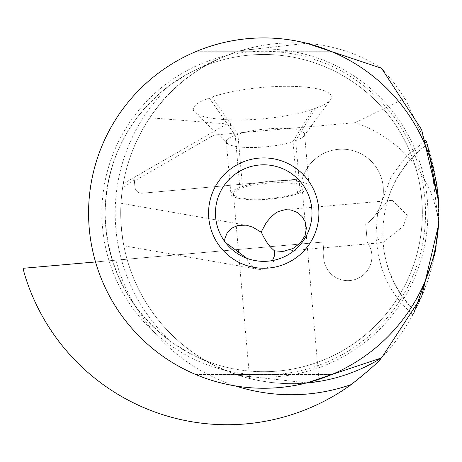 <?xml version="1.0" encoding="UTF-8"?>
<svg xmlns="http://www.w3.org/2000/svg" width="462" height="462" viewBox="0 0 462 462"><rect width="100%" height="100%" fill="white"/><g stroke="black" fill="none" stroke-linecap="round" stroke-linejoin="round"><path stroke-width="0.35" stroke-dasharray="2.31 1.73" d="M23.1 268.295A246.887 246.887 0 0 0 24.411 273.729A211.648 211.648 0 0 0 438.594 223.071A163.45 137.924 153.7 0 0 355.417 122.673L214.097 135.037L134.402 181.052L134.916 186.943A6.895 6.895 0 0 0 142.388 193.208L302.333 178.765A41.378 41.378 0 0 1 366.187 156.982A41.378 41.378 0 0 1 365.731 224.445L367.296 242.313A24.139 24.139 0 0 1 356.219 279.112A24.139 24.139 0 0 1 323.908 252.841L322.967 242.059L23.1 268.295M95.524 261.96L322.967 242.059L323.908 252.841A24.139 24.139 0 0 0 356.219 279.112A24.139 24.139 0 0 0 367.296 242.313L365.731 224.445A41.378 41.378 0 0 0 366.187 156.982A41.378 41.378 0 0 0 302.333 178.765L142.388 193.208A6.895 6.895 0 0 1 134.916 186.943L134.286 179.718L134.402 181.052L214.097 135.037M230.526 125.549C232.109 124.931 230.885 124.394 226.859 123.937L149.827 117.752C136.348 137.895 127.489 159.898 123.244 183.761L122.638 187.48A170.617 170.617 0 0 0 306.052 383.062L293.151 383.691L281.612 383.425L269.502 382.299L259.326 380.671L249.607 378.522L261.602 381.092L273.741 382.79L285.418 383.599L296.939 383.604L306.78 382.998M355.417 122.673L404.943 98.21L393.913 82.715L381.537 68.272C306.947 19.733 198.083 42.983 149.827 117.752M315.534 108.27L312.878 109.205A68.018 15.304 -5 0 1 217.371 118.965A68.018 15.304 -5 0 1 194.86 112.37A68.018 15.304 -5 0 1 209.28 97.996L211.942 97.06A68.018 15.304 -5 0 1 292.486 86.371A68.018 15.304 -5 0 1 330.474 99.804A68.018 15.304 -5 0 1 315.534 108.27L295.668 140.598L293.006 141.534A37.93 8.53 -5 0 1 239.749 146.98A37.93 8.53 -5 0 1 227.2 143.301A37.93 8.53 -5 0 1 226.34 141.713A37.93 8.53 -5 0 1 235.239 135.285L237.901 134.35A37.93 8.53 -5 0 1 291.158 128.904A37.93 8.53 -5 0 1 304.568 134.171A37.93 8.53 -5 0 1 303.996 135.88A37.93 8.53 -5 0 1 295.668 140.598L300.236 192.81A37.93 8.53 175 0 0 309.136 186.382A37.93 8.53 175 0 0 283.974 180.567A37.93 8.53 175 0 0 242.469 186.561L239.807 187.497A37.93 8.53 175 0 0 230.908 193.93A37.93 8.53 175 0 0 244.317 199.191A37.93 8.53 175 0 0 297.574 193.745L293.006 141.534L312.878 109.205M404.943 98.21L429.498 150.93L438.594 223.071M438.478 200.941L438.831 213.086L438.478 225.242M425.877 140.188L426.322 141.401M426.651 142.325L427.356 144.346C373.804 181.202 367.307 266.557 414.778 311.082C438.386 261.18 435.608 244.745 438.149 230.03C437.826 214.599 443.797 199.925 427.356 144.346C407.859 158.98 394.49 177.916 387.248 201.149L392.434 200.306L285.152 209.69M438.502 201.265L438.502 224.907M414.137 312.3L413.559 313.38M413.022 314.374L412.757 314.859C393.728 296.096 379.412 278.442 375.929 235.689L377.523 213.617L387.248 201.149M306.86 382.859L238.196 375.219L216.112 366.227L194.964 356.017A158.616 158.616 0 0 0 422.349 213.086A158.616 158.616 0 0 0 263.733 54.47A158.616 158.616 0 0 0 105.122 213.086C106.658 266.632 128.702 309.58 171.246 341.944L189.963 353.499L194.964 356.017M238.196 375.219A164.131 164.131 0 0 0 427.864 213.086A164.131 164.131 0 0 0 238.196 50.953L216.112 59.944L194.964 70.155A158.616 158.616 0 0 1 422.349 213.086A158.616 158.616 0 0 0 263.733 54.47A158.616 158.616 0 0 0 105.122 213.086C106.433 159.557 128.476 116.609 171.246 84.228L189.963 72.673L194.964 70.155M238.196 50.953L306.791 43.295M121.073 224.307C121.922 234.153 122.823 241.17 123.787 245.357C123.279 243.948 122.372 236.931 121.073 224.307C121.922 234.153 122.823 241.17 123.787 245.357C123.279 243.948 122.372 236.931 121.073 224.307L120.703 213.086C121.032 199.844 121.032 199.844 120.703 213.086C121.032 199.844 121.032 199.844 120.703 213.086A170.617 170.617 0 0 1 216.112 59.944A170.617 170.617 0 0 0 120.703 213.086L121.073 224.307M122.638 187.48A63.542 11.036 150 0 0 134.286 179.718M216.112 366.227A170.617 170.617 0 0 1 120.703 213.086A170.617 170.617 0 0 0 216.112 366.227M105.122 213.086A158.616 158.616 0 0 0 263.733 371.702A158.616 158.616 0 0 0 422.349 213.086A158.616 158.616 0 0 1 263.733 371.702A158.616 158.616 0 0 1 105.122 213.086M88.571 213.086A175.167 175.167 0 0 0 263.733 388.253A175.167 175.167 0 0 0 438.9 213.086A175.167 175.167 0 0 0 263.733 37.919A175.167 175.167 0 0 0 88.571 213.086M331.866 51.715C286.446 33.437 241.025 33.437 195.605 51.715C241.025 33.437 286.446 33.437 331.866 51.715L195.605 51.715L331.866 51.715M195.605 374.457C241.025 392.735 286.446 392.735 331.866 374.457C286.446 392.735 241.025 392.735 195.605 374.457L331.866 374.457L195.605 374.457M272.476 260.562A48.273 48.273 0 0 0 263.733 164.813A48.273 48.273 0 0 0 224.549 241.28L225.479 242.533M274.416 260.164L268.503 261.122L260.516 261.255L252.622 260.066L246.887 258.327A20.686 15.945 99.9 0 0 258.235 269.248A20.686 15.945 99.9 0 0 274.416 260.164L273.446 260.372M282.779 251.432L382.911 242.55L403.228 226.293L407.247 215.344L392.434 200.306M380.907 242.845L375.929 235.689M414.778 311.082C396.101 292.001 385.481 269.155 382.911 242.55M289.963 183.143A34.483 7.756 -5 0 1 302.154 187.93A34.483 7.756 -5 0 1 282.588 196.731A34.483 7.756 -5 0 1 245.651 198.724A34.483 7.756 -5 0 1 233.454 193.936A34.483 7.756 -5 0 1 253.026 185.135A34.483 7.756 -5 0 1 289.963 183.143M300.236 192.81L297.574 193.745M115.881 260.175A181.647 181.647 0 0 0 235.603 385.978M123.244 183.761L226.859 123.937M171.246 84.228A176.132 176.132 0 0 0 171.246 341.944M425.583 213.086A161.844 161.844 0 0 0 263.733 51.242A161.844 161.844 0 0 0 101.888 213.086A161.844 161.844 0 0 0 263.733 374.93A161.844 161.844 0 0 0 425.583 213.086M209.28 97.996L235.239 135.285L239.807 187.497M211.942 97.06L237.901 134.35L242.469 186.561M258.235 269.248L123.868 245.796M246.304 225.167L120.986 203.286M425.837 140.217L406.456 156.312L391.227 176.438L377.523 213.617M302.154 187.93L319.075 381.294M226.34 141.713L230.908 193.93M304.568 134.171L309.136 186.382M303.996 135.88L330.474 99.804M227.2 143.301L194.86 112.37M233.454 193.936L249.607 378.522"/><path stroke-width="0.69" d="M235.603 385.978A181.647 181.647 0 0 0 351.23 384.569A211.648 211.648 0 0 1 24.411 273.729A246.887 246.887 0 0 1 23.1 268.295L95.524 261.96M306.791 43.295L381.537 68.272L421.627 129.637L438.478 200.941M438.478 225.242L421.621 296.546L381.537 357.9A170.617 170.617 0 0 1 306.052 383.062L319.08 381.427L307.444 382.934M351.23 384.569C385.978 356.935 380.393 357.732 381.537 357.9L306.86 382.859M427.356 144.346C425.381 138.75 425.381 138.75 427.356 144.346L438.502 201.265M426.322 141.401L426.651 142.325M438.502 224.907L434.956 253.39L414.137 312.3M413.559 313.38L413.022 314.374M414.778 311.082C412.064 316.17 412.064 316.17 414.778 311.082M307.201 382.958L306.78 382.998M88.571 213.086A175.167 175.167 0 0 1 263.733 37.919A175.167 175.167 0 0 1 438.9 213.086A175.167 175.167 0 0 1 263.733 388.253A175.167 175.167 0 0 1 88.571 213.086M318.907 213.086A55.169 55.169 0 0 0 263.733 157.917A55.169 55.169 0 0 0 208.564 213.086A55.169 55.169 0 0 0 263.733 268.255A55.169 55.169 0 0 0 318.907 213.086M215.459 213.086A48.273 48.273 0 0 0 263.733 261.359A48.273 48.273 0 0 0 312.006 213.086A48.273 48.273 0 0 0 263.733 164.813A48.273 48.273 0 0 0 215.459 213.086M274.595 250.86C269.721 247.13 265.332 240.962 261.434 232.357L261.815 230.89L266.314 222.499L271.003 217.001L275.583 213.086L278.222 211.584L285.152 209.69L291.164 210.06L297.233 212.439L301.952 216.407L305.105 221.627L306.393 228.026L305.093 235.481L300.404 242.96L292.85 248.579L282.779 251.432L274.595 250.86L274.48 255.844L272.476 260.562L273.446 260.372M246.887 258.327L225.479 242.533M261.434 232.357L252.743 227.171L246.304 225.167L237.815 225.381L231.45 228.32L227.067 233.062L224.873 238.675L224.549 241.28"/></g></svg>
